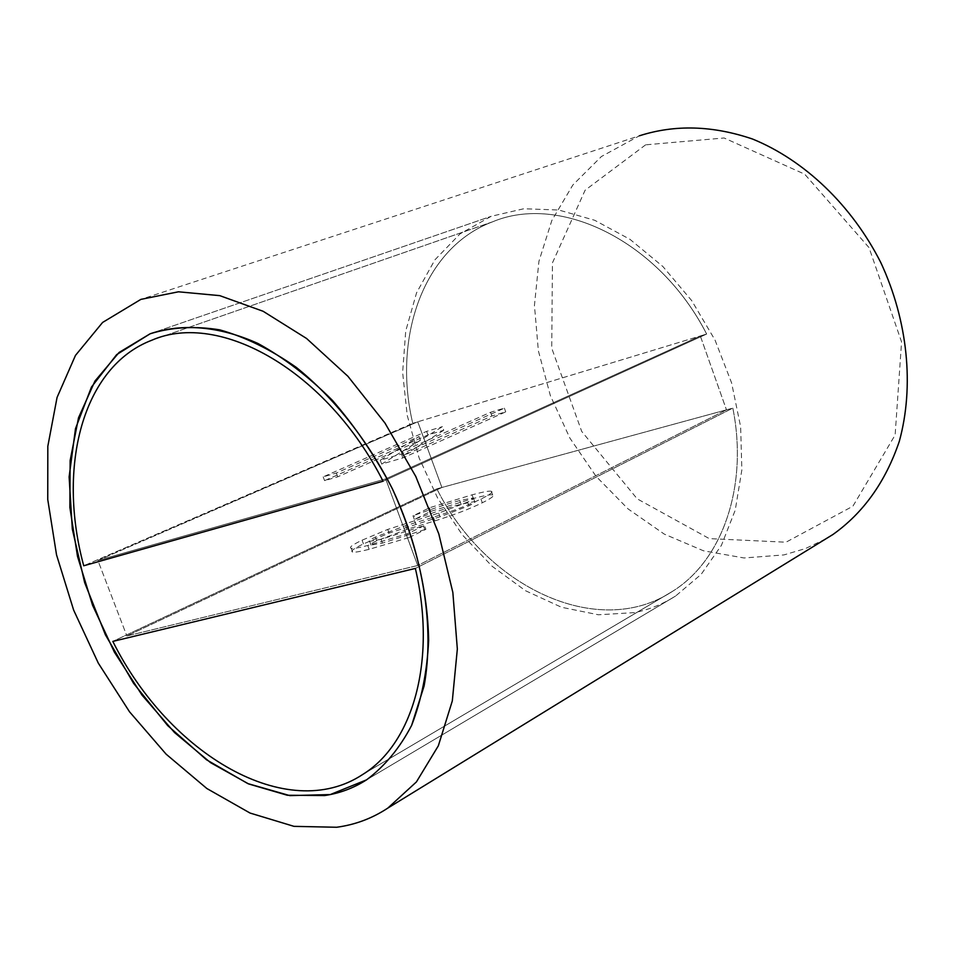<?xml version="1.0" encoding="UTF-8"?>
<svg xmlns="http://www.w3.org/2000/svg" width="955" height="955" viewBox="0 0 955 955"><rect width="100%" height="100%" fill="white"/><g stroke="black" fill="none" stroke-linecap="round" stroke-linejoin="round"><path stroke-width="0.72" stroke-dasharray="4.78 3.58" d="M645.652 144.826L585.081 190.26L552.444 262.876L551.727 348.217L581.726 431.445L637.176 498.832L709.279 538.608L786.001 542.201L852.887 506.222L895.133 434.991L901.568 341.902L869.026 247.608L804.719 174.204L724.117 137.986L645.652 144.826M825.681 538.954L805.411 548.576L783.995 554.903L744.017 557.971L703.477 550.796L664.238 534.084L627.96 508.836L596.087 476.354L569.884 438.094L550.378 395.668L538.369 350.819L534.442 305.397L538.93 261.3L551.835 220.498L572.881 184.948L601.387 156.536L639.396 135.801L140.874 299.381M634.49 612.621L598.403 614.781L561.54 607.273L525.596 590.763L492.1 566.255L462.423 534.979L437.772 498.331L419.102 457.899L407.2 415.341L402.628 372.426L405.732 330.967L416.559 292.839L434.871 259.879L460.071 233.844L491.216 216.296L523.818 208.751L558.759 210.016L594.702 220.283L629.99 239.347L662.877 266.517L691.707 300.622L715.009 340.04L731.59 382.848L740.65 426.885L741.844 469.979L735.255 510.077L721.407 545.365L701.137 574.373L675.591 596.039C662.842 604.109 649.137 609.648 634.49 612.621L598.403 614.781L561.54 607.273L525.596 590.763L492.1 566.255L462.423 534.979L437.772 498.331L419.102 457.899L407.2 415.341L402.628 372.426L405.732 330.967L416.559 292.839L434.871 259.879L460.071 233.844L491.216 216.296L523.818 208.751L558.759 210.016L594.702 220.283L629.99 239.347L662.877 266.517L691.707 300.622L715.009 340.04L731.59 382.848L740.65 426.885L741.844 469.979L735.255 510.077L721.407 545.365L701.137 574.373L675.591 596.039C662.842 604.109 649.137 609.648 634.49 612.621M443.741 430.263L403.75 455.356L491.885 415.974L505.72 411.868L402.879 457.923L381.69 464.07L420.403 440.219L337.772 476.808L324.593 480.64L427.947 434.955L443.741 430.263L442.416 426.646L402.33 451.5L490.536 412.285L504.371 408.155L401.434 454.019L380.269 460.203L419.054 436.566L336.363 473.023L323.184 476.867L426.634 431.362L442.416 426.646M420.403 440.219L419.054 436.566M337.772 476.808L336.363 473.023M324.593 480.64L323.184 476.867M427.947 434.955L426.634 431.362M403.75 455.356L402.33 451.5M491.885 415.974L490.536 412.285M505.72 411.868L504.371 408.155M402.879 457.923L401.434 454.019M381.69 464.07L380.269 460.203M491.789 491.527L491.348 491.336C490.046 490.607 483.612 491.777 472.045 494.845L429.452 507.797L413.957 515.425C432.352 508.776 447.608 503.81 459.761 500.539L473.37 497.889C474.492 498.295 472.57 499.692 467.616 502.079L438.667 513.098L387.718 529.428L362.076 540.196C352.335 544.863 348.718 547.561 351.225 548.301C353.159 548.767 358.662 547.836 367.759 545.508L407.642 533.69L424.474 525.513L381.069 539.312L369.633 541.318C368.284 540.972 370.194 539.551 375.363 537.08L405.589 525.644L433.391 517.192C452.765 511.128 468.619 505.076 480.95 499.035C489.067 495.024 492.685 492.529 491.789 491.527L492.696 495C491.383 494.26 484.937 495.418 473.37 498.462L430.765 511.379L415.294 519.031L413.957 515.425M415.294 519.031C433.677 512.381 448.946 507.427 461.086 504.18L474.719 501.554C475.936 501.912 474.014 503.321 468.977 505.78L440.04 516.798L389.079 533.093L363.449 543.896C353.72 548.576 350.115 551.298 352.622 552.05C354.556 552.539 360.071 551.62 369.179 549.316L409.062 537.534L407.642 533.69M409.062 537.534L425.882 529.321L424.474 525.513M425.882 529.321L424.796 529.607L423.387 525.787M424.796 529.607L382.466 543.097L371.029 545.066C369.681 544.708 371.579 543.288 376.736 540.793L406.961 529.356L434.776 520.929C454.15 514.888 470.003 508.824 482.311 502.76C490.428 498.749 494.033 496.218 493.138 495.191M389.079 533.093L387.718 529.428M415.795 524.14L414.434 520.463M414.267 519.305L412.93 515.7M430.765 511.379L429.452 507.797M726.468 409.85L441.902 487.48L126.872 635.946L417.705 565.503L385.677 478.909L97.876 560.406L126.872 635.946L97.876 560.406L417.765 421.8L97.876 560.406L385.677 478.909L417.705 565.503L726.468 409.85L417.705 565.503L126.872 635.946L441.902 487.48L417.765 421.8L700.325 335.969L385.677 478.909L700.325 335.969L726.468 409.85L700.325 335.969L706.652 334.047L383.074 481.213L706.652 334.047L412.751 423.328C392.219 336.84 423.865 247.488 492.601 221.811C560.299 193.173 659.284 241.34 706.652 334.047C659.284 241.34 560.299 193.173 492.601 221.811C423.865 247.488 392.219 336.84 412.751 423.328L83.73 565.778L417.765 421.8L441.902 487.48L436.853 488.853L112.821 641.402L436.853 488.853L732.831 408.107C748.636 486.871 721.956 561.086 672.129 591.575C597.221 640.614 485.546 586.286 436.853 488.853C485.546 586.286 597.221 640.614 672.129 591.575C721.956 561.086 748.636 486.871 732.831 408.107L415.353 568.428L732.831 408.107L726.468 409.85M369.179 549.316L367.759 545.508M382.466 543.097L381.069 539.312M376.736 540.793L375.363 537.08M406.961 529.356L405.589 525.644M434.776 520.929L433.391 517.192M482.311 502.76L480.95 499.035M473.37 498.462L472.045 494.845M363.449 543.896L362.076 540.196M440.04 516.798L438.667 513.098M468.977 505.78L467.616 502.079M461.086 504.18L459.761 500.539M366.565 779.841L675.591 596.039L366.565 779.841M150.007 333.82L491.216 216.296L150.007 333.82M369.633 541.318L371.029 545.066M491.348 491.336L492.696 495M351.225 548.301L352.622 552.05M473.37 497.889L474.719 501.554M492.601 221.811L151.809 340.231L492.601 221.811M672.129 591.575L362.661 774.505L672.129 591.575"/><path stroke-width="1.43" d="M639.396 135.801C674.946 124.401 712.669 125.475 752.552 139.036C804.504 160.225 851.776 205.265 880.844 262.661C907.978 321.023 914.377 386.536 899.312 441.317C885.619 481.714 863.499 512.775 832.951 534.49L825.681 538.954M336.649 827.257L293.973 826.35L250.043 813.051L206.841 788.508L166.134 754.175L129.498 711.762L98.281 663.092L73.642 610.102L56.536 554.867L47.75 499.513L47.822 446.272L57.061 397.459L75.457 355.427L102.603 322.444L140.874 299.381L178.43 291.8L219.769 295.644L263.138 311.282L306.567 338.476L347.883 376.258L384.949 423.017L415.795 476.485L438.811 533.952L452.849 592.458L457.338 649.03L452.312 700.922L438.333 745.819L416.404 781.942L387.849 808.073C372.211 818.387 355.141 824.774 336.649 827.257M324.664 795.551L287.312 795.252L248.682 783.96L210.554 762.651L174.538 732.557L142.068 695.18L114.397 652.17L92.587 605.279L77.51 556.407L69.87 507.487L70.133 460.585L78.525 417.741L94.975 381.033L119.077 352.467L150.174 333.761C181.939 323.065 219.22 326.061 257.969 343.478C283.814 357.624 308.692 376.64 332.579 400.527C355.344 426.825 375.243 456.204 392.29 488.638C423.411 555.13 434.704 627.757 424.104 685.976L411.605 725.43C399.668 748.195 384.65 766.328 366.565 779.841C353.708 788.066 339.741 793.307 324.664 795.551M383.074 481.213C327.088 370.934 219.746 310.423 151.809 340.231C82.524 366.577 56.846 466.768 83.73 565.778L383.074 481.213L83.73 565.778C56.846 466.768 82.524 366.577 151.809 340.231C219.746 310.423 327.088 370.934 383.074 481.213M112.821 641.402C169.047 754.378 287.121 824.404 362.661 774.505C412.954 743.647 436.913 660.454 415.353 568.428L112.821 641.402L415.353 568.428C436.913 660.454 412.954 743.647 362.661 774.505C287.121 824.404 169.047 754.378 112.821 641.402M150.174 333.761L116.653 354.627L91.477 387.026L75.493 428.652L69.118 476.903L72.317 529.106L84.661 582.598L105.42 634.812L133.533 683.255L167.722 725.621L206.423 759.714L247.823 783.589L289.854 795.622L330.251 794.572L366.565 779.841C384.65 766.328 399.668 748.195 411.605 725.43C421.418 700.278 427.1 671.926 428.652 640.339C427.613 590.309 415.497 539.73 392.29 488.638C367.293 439.694 333.784 397.531 296.217 367.329C270.719 349.518 245.22 337.019 219.722 329.845C194.796 325.834 171.613 327.147 150.174 333.761M387.849 808.073L832.951 534.49"/></g></svg>
